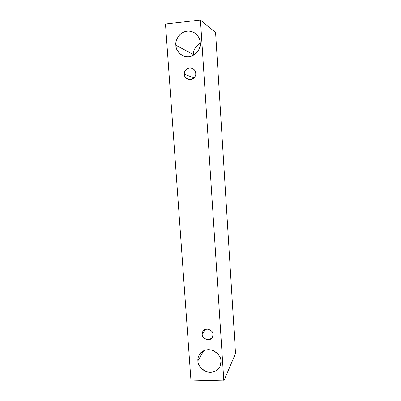 <?xml version="1.0" encoding="UTF-8"?>
<svg xmlns="http://www.w3.org/2000/svg" width="401" height="401" viewBox="0 0 401 401"><rect width="100%" height="100%" fill="white"/><g stroke="black" fill="none" stroke-linecap="round" stroke-linejoin="round"><path stroke-width="0.6" d="M235.522 353.476L215.583 32.471L200.45 20.05L223.843 380.95L235.522 353.476L223.843 380.95L190.931 380.108L165.478 24L200.45 20.05L215.583 32.471L235.522 353.476M223.843 380.95L200.45 20.05L165.478 24L190.931 380.108L223.843 380.95M175.884 45.243C175.202 41.423 178.229 32.466 187.147 31.103C196.139 30.491 200.445 38.747 200.264 42.701C200.946 46.571 197.778 55.544 188.881 56.787C179.954 57.298 175.743 49.158 175.884 45.243C175.683 48.907 177.969 52.396 182.731 55.699C193.397 60.852 202.299 47.554 200.264 42.701C200.4 39.564 198.635 36.361 194.971 33.093C189.884 30.1 184.946 30.516 180.154 34.346C176.736 38.426 175.312 42.06 175.884 45.243L193.628 54.636L193.683 55.233L193.628 54.636C192.836 50.777 195.056 46.942 200.284 43.138C195.056 46.942 192.836 50.777 193.628 54.636L175.884 45.243M197.909 360.82C197.277 357.396 200.189 349.873 208.645 349.652C217.162 350.098 221.202 357.792 221.016 361.236C221.648 364.704 218.61 372.218 210.174 372.349C201.713 371.827 197.758 364.233 197.909 360.82C197.678 364.484 200.305 368.023 205.793 371.421C211.808 374.023 218.56 370.524 220.064 366.424L221.016 361.236C221.242 357.737 218.801 354.268 213.698 350.83C208.104 348.053 201.202 350.795 199.282 354.765C198.134 357.045 197.678 359.065 197.909 360.82L203.698 350.715L197.909 360.82M202.209 334.369C201.763 331.853 203.442 330.083 207.252 329.051C211.217 330.128 213.147 331.928 213.041 334.454C213.482 336.98 211.793 338.745 207.974 339.757C204.029 338.67 202.109 336.875 202.209 334.369C200.881 337.587 209.868 342.644 212.41 337.276L213.041 334.454C214.319 331.366 205.753 326.183 202.956 331.341L202.209 334.369L205.312 329.406L202.209 334.369M184.38 74.295C183.899 71.538 185.648 69.388 189.628 67.839C193.773 68.621 195.798 70.421 195.703 73.243C196.169 76.015 194.41 78.16 190.425 79.689C186.3 78.897 184.285 77.097 184.38 74.295C184.254 76.225 185.538 77.934 188.219 79.428C193.187 81.037 196.46 75.318 195.703 73.243C195.813 71.453 194.665 69.789 192.259 68.245C187.242 66.155 183.508 72.145 184.38 74.295L194.114 77.824L184.38 74.295"/></g></svg>
